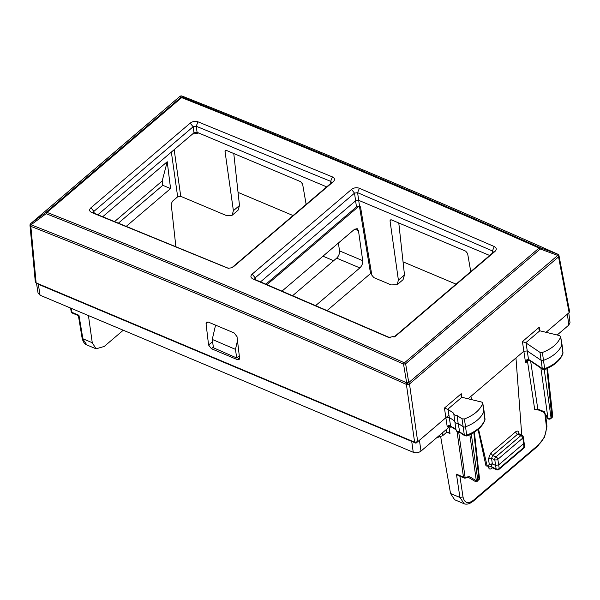<?xml version="1.0" encoding="UTF-8"?>
<svg xmlns="http://www.w3.org/2000/svg" width="600" height="600" viewBox="0 0 600 600"><rect width="100%" height="100%" fill="white"/><g stroke="black" fill="none" stroke-linecap="round" stroke-linejoin="round"><path stroke-width="0.9" d="M236.692 357.975L235.47 349.365L212.257 339.428L213.442 347.775L236.692 357.975L239.288 355.763M235.47 349.365L237.495 340.635M212.257 339.428L215.565 325.132M327.3 310.395L370.725 273.368M358.868 206.288L267.03 284.587M315.84 305.445L359.858 267.915L336.668 258.135L292.785 295.553M336.668 258.135C338.73 256.087 339.683 253.673 339.517 250.882L338.407 243.03M359.858 267.915C361.928 265.868 362.88 263.452 362.715 260.663L339.517 250.882M282.135 291.007L354.405 229.388L357.18 228.615L358.478 230.737L362.715 260.663M529.62 360.555A2.205 1.395 -8.5 0 0 527.498 361.237L525.585 362.873L522.42 341.572L526.072 342.99L539.977 352.358L542.385 352.493C551.955 348.757 558.045 343.567 560.662 336.907L561.975 344.212A2.205 1.357 171.9 0 1 561.975 344.25A2.205 1.357 171.9 0 1 561.93 344.663A33.12 20.4 171.9 0 1 543.548 360.33A2.205 1.357 171.9 0 1 540.938 360.18L527.22 350.947L523.822 351.248L470.88 396.39L471.585 399.645M544.125 369.135L544.665 368.655A2.018 1.245 171.9 0 1 542.28 368.52L543.36 369.585L544.553 369.517C554.13 365.767 560.235 360.487 562.875 353.663L562.98 352.702A2.018 1.245 171.9 0 1 562.935 353.077L560.662 336.907L559.635 335.595L539.805 330.795L538.972 329.52L539.22 327.248L539.895 330.832M562.875 353.663L562.935 353.077A32.925 20.288 171.9 0 1 544.665 368.655L542.385 352.493M526.702 359.888L527.835 360.24L525.585 362.873L526.702 359.888L528.173 359.205L532.702 362.55A2.205 1.432 -56.1 0 1 532.245 361.77L528.495 359.355L526.072 342.99M478.065 429.465L485.94 465.72L487.215 466.26L478.522 429.075M471.645 399.66L470.88 396.39L468.053 398.798L505.178 367.147M544.53 411.78L537.81 409.125L538.335 409.95L534.72 409.575L527.498 361.237A2.205 1.245 49.5 0 1 527.73 360.33M521.752 435.188L515.963 357.96M519.127 434.085L518.947 432.885C518.475 430.928 517.373 430.567 515.662 431.798L490.71 453.067L488.46 458.888L489.293 464.49L487.215 466.26M454.658 421.058C454.695 422.505 455.85 423.285 458.138 423.397L459.825 432.45L464.768 435.772L466.59 435.99C476.16 432.24 482.272 426.952 484.912 420.135L482.7 403.38C480.082 410.033 473.985 415.23 464.415 418.965L462.015 418.822L457.17 415.567L458.138 423.397L462.975 426.653A2.205 1.357 -8.1 0 0 465.585 426.803A33.12 20.4 -8.1 0 0 483.96 411.135A2.205 1.357 -8.1 0 0 484.013 410.722A2.205 1.357 -8.1 0 0 484.005 410.685L482.737 402.96L481.665 402.067L461.842 397.268L461.002 395.993L461.257 393.72L461.925 397.305M457.17 415.567C454.89 415.455 453.728 414.675 453.69 413.228L448.103 409.463L444.457 408.045L461.257 393.72M444.457 408.045L445.86 417.72L449.257 417.42L454.605 421.02M530.655 361.207L537.81 409.125L534.72 409.575M464.205 503.752L459.923 497.452L450.54 493.507L454.627 499.74L463.815 503.61M458.19 475.507L456.442 474.165L459.923 497.452L463.005 496.972L459.908 476.228M489.293 464.49L492.382 464.025L491.543 458.408A2.205 1.35 -8.5 0 0 488.46 458.888M492.442 467.79L491.798 468.338C490.132 469.545 489.067 469.23 488.588 467.385A2.205 1.41 170.6 0 1 491.67 466.875L496.14 468.967A2.205 1.14 115.1 0 0 496.582 469.725A2.205 2.205 0 0 0 498.967 469.395M492.075 467.385L491.16 463.822M460.08 432.518C457.875 432.577 456.518 431.678 456 429.81L453.69 413.228M447.263 426.975C448.38 425.205 449.467 424.822 450.533 425.827L451.072 426.668L448.605 426.202L447.263 426.975L445.86 417.72L419.438 440.25L420.975 451.118L449.438 426.855L450.533 426.54L451.05 427.357L450.923 426.51M543.743 412.23L538.335 409.95M543.705 412.192L547.47 418.132A2.205 0.495 -32.4 0 0 547.957 418.162L540.885 368.062M468.75 477.555L474.975 481.283A2.205 1.035 -59.1 0 0 476.34 480.772L469.433 476.64L465.075 477.293L458.745 432.435M468.697 477.525L465.18 478.095L465.075 477.293A2.205 1.403 -8 0 1 463.47 477.12A2.205 1.215 112.8 0 0 463.995 477.945A2.205 2.205 0 0 0 465.18 478.095M468.502 477.12L469.433 476.64M490.71 453.067L492.653 455.49L495.923 456.862A2.205 1.245 -130.5 0 1 497.865 459.3A2.205 1.357 171.9 0 1 494.783 459.765A2.205 1.215 -67.2 0 1 495.923 456.862L520.868 435.592A2.205 1.245 -130.5 0 1 522.817 438.03A2.205 1.357 -8.1 0 0 523.298 437.002L524.1 442.65L523.605 443.625L522.817 438.03L497.865 459.3L498.66 464.895L495.57 465.368L492.382 464.025M550.778 418.627A2.205 1.245 -130.5 0 0 551.04 417.697L552.188 416.722A2.205 1.357 -6.3 0 0 552.675 415.74A2.205 2.205 0 0 1 551.91 417.66L546.9 368.572M474.975 481.283A2.205 2.205 0 0 0 477.54 481.065L478.957 479.16A2.205 1.357 -6.3 0 0 479.445 478.17A2.205 2.205 0 0 1 478.665 480.105L478.68 480.097M477.54 481.065A2.205 1.245 -130.5 0 0 477.81 480.135A2.205 1.403 172 0 1 476.34 480.772L469.83 434.64M464.768 435.772L464.317 434.993A2.018 1.245 -8.1 0 0 466.702 435.127A32.925 20.288 -8.1 0 0 484.972 419.55A2.018 1.245 -8.1 0 0 485.018 419.175L484.013 410.722M498.952 469.403L499.222 468.472A2.205 1.425 171.1 0 1 496.14 468.967L494.783 459.765L491.543 458.408L492.653 455.49L517.605 434.22A2.205 1.245 49.5 0 1 515.662 431.798M498.952 469.41L523.688 448.312A2.205 1.245 -130.5 0 0 523.965 447.375L499.222 468.472L498.66 464.895L523.605 443.625L523.965 447.375A2.205 1.335 174.6 0 0 524.452 446.423L524.1 442.658M448.103 409.463L450.533 425.827L454.388 428.79L451.072 426.668M86.88 344.962L82.08 337.913C82.995 341.85 84.593 344.197 86.88 344.955M78.39 315.645L82.08 337.913M78.93 315.097L82.883 338.76L92.265 342.712L96.052 348.825L104.235 346.447L123.262 330.225M466.155 435.607L466.702 435.127L464.415 418.965M114.675 221.505L162.18 180.998L162.795 185.303L118.515 223.05M162.18 180.998L167.22 161.73L170.572 188.572L126.39 226.237M170.572 188.572L162.795 185.303M194.017 132.765L194.917 132.405L198.735 133.012L197.085 132.322L194.017 132.765L97.882 214.733M208.08 321.99L206.048 323.625L206.513 322.125L208.29 322.072L234.157 332.955L237.022 336.66L239.558 358.065L239.145 359.52L237.322 359.618L211.44 348.728L208.583 345.022L212.572 341.632M206.048 323.625L208.583 345.022M260.558 281.843L355.605 200.805L358.695 200.34L359.558 206.46L356.468 206.925L265.935 284.115M391.252 219.817L390.037 220.853L390.293 219.93L391.47 219.892L465.653 251.123L467.61 253.507L470.752 271.605M306.135 204.39L302.603 184.05L300.638 181.665L226.455 150.442L225.285 150.48L225.022 151.403L233.392 210.69L232.103 215.295L226.208 215.468L180.75 196.335L174.172 149.692M370.305 271.913L371.827 275.145L373.853 277.612L391.215 284.918L397.118 284.745L398.4 280.14L390.037 220.853M102.757 216.697L167.22 161.73M440.7 436.845L450.54 493.507M88.433 315.562L92.265 342.712M180.75 196.335L177.667 196.8L172.38 201.308L171.203 204.173L175.845 246.458M232.08 215.31L238.065 210.218L239.483 205.5L233.392 210.69M322.965 256.192L333.668 260.692M326.685 186.87L198.735 133.012L192.465 134.093M403.05 279.69L404.49 274.95L398.4 280.14M398.783 222.975L404.49 274.95M489.683 255.472L358.695 200.34L357.6 192.675L359.392 188.265L494.265 246.532C496.643 247.882 496.875 249.51 494.97 251.423L395.7 336.053L388.71 337.478L253.005 278.962C250.538 277.68 250.267 276.06 252.195 274.11L255.202 277.808L354.517 193.132L357.6 192.675L492.428 250.928L493.23 251.843L492.743 252.855L393.923 337.11M371.827 275.145L360.517 206.865L359.558 206.46M446.28 429.548L446.662 432.27L448.35 432.173L449.985 433.463L446.842 432.143M446.662 432.27L442.567 435.757L436.785 437.64M238.042 192.382L293.055 215.542M403.05 261.84L456.053 284.145M233.775 153.525L239.483 205.5M569.13 312.623L558.548 256.897A2.205 1.357 169.2 0 0 559.028 255.817L569.61 311.543L569.13 312.623L546.023 332.325M568.785 312.915L570 322.59L568.785 325.103L557.168 335.002M413.925 441.893L411.72 441.412L38.325 284.25L36.818 283.178L414.623 442.192L406.403 384.45L408.787 382.553L406.665 382.845L403.537 364.11A2.205 1.177 -66 0 1 404.438 362.827C284.933 309.562 165.795 259.418 47.025 212.4L46.148 213.69L45.96 212.392A2.205 1.245 49.5 0 1 47.025 212.4L181.642 97.62C300.285 144.75 419.423 194.895 539.055 248.055A2.205 1.245 49.5 0 1 540.255 249L557.85 255.472A2.205 1.245 49.5 0 1 558.548 256.897L409.493 383.985L417.705 441.728L414.623 442.192M38.325 284.25L40.05 295.2L38.055 293.055L36.473 283.028M40.05 295.2L413.257 452.28C416.048 453.195 418.62 452.805 420.975 451.118M228.562 268.365L94.185 213.255L93.39 212.438L93.877 211.388L90.93 207.78C89.025 209.678 89.25 211.245 91.613 212.483L227.385 268.013M193.995 132.788L193.14 126.757L93.877 211.388L94.2 213.255L91.613 212.483M90.93 207.78L190.2 123.142L193.14 126.757L196.222 126.255L197.955 121.815L332.423 176.91C334.89 178.185 335.16 179.797 333.24 181.748L233.355 266.85M330.862 183.308L330.645 181.328L196.222 126.255L197.085 132.322M332.423 176.91L330.645 181.328L331.447 182.22L330.96 183.225L232.11 267.502M330.96 183.225L333.24 181.748M232.59 267.285L233.925 266.423C231.517 268.163 228.885 268.56 226.035 267.615L226.71 267.855M190.2 123.142C192.54 121.417 195.127 120.975 197.955 121.815M390.382 337.92L255.517 279.712L254.722 278.858L255.202 277.808L255.532 279.712L253.005 278.962M492.743 252.855L494.97 251.423M394.395 336.9L395.7 336.053M356.468 206.925L354.517 193.132L351.502 189.435L252.188 274.11M351.502 189.435C353.918 187.688 356.543 187.297 359.392 188.257M558.502 254.76L408.787 382.553A2.205 1.245 49.5 0 1 409.493 383.985A2.205 1.297 -8.1 0 1 406.403 384.45L406.373 384.405A2.205 1.177 -65.9 0 1 406.665 382.845C281.055 326.692 155.85 273.998 31.065 224.76A2.205 1.245 111.5 0 0 30.832 226.343L30.832 226.343A9092.468 5283.495 50.8 0 1 406.373 384.405L408.757 382.515L405.63 363.78L540.255 249L540.067 247.71L539.055 248.055L404.438 362.827A2.205 1.245 49.5 0 1 405.63 363.78L403.537 364.11C284.04 310.845 164.91 260.707 46.148 213.69L31.065 224.76L30.878 223.462L45.96 212.392L180.585 97.62A2.205 2.205 152.6 0 1 182.678 97.29C301.305 144.413 420.435 194.55 540.067 247.71L557.632 254.138A2.205 0.765 110.1 0 1 557.812 255.428L558.502 254.76A2.205 2.205 0 0 0 557.722 254.167A2.205 1.177 114 0 0 557.632 254.138A9094.028 4991.122 -131.6 0 0 182.025 96.045L179.933 96.382L180.585 97.62A2.205 1.245 49.5 0 1 181.642 97.62L182.678 97.29L182.025 96.045A2.205 1.245 111.6 0 1 182.093 96.067A2.205 2.205 0 0 0 180.12 96.248A2.205 1.838 58.2 0 0 180.097 96.262L180.097 96.262A2.205 1.838 58.2 0 0 179.91 96.398L179.933 96.382A2.205 1.838 58.2 0 1 180.12 96.248L180.12 96.248A2.205 2.205 0 0 0 179.828 96.458A2.205 1.245 -130.5 0 0 179.752 96.532M36.12 282.877L35.318 281.97L30 225.428A2.205 1.357 -5.4 0 0 30.803 226.358A2.205 1.792 57.8 0 1 30.848 223.485L179.91 96.398A2.205 1.245 -130.5 0 0 179.828 96.458L30.765 223.545A2.205 1.245 49.5 0 1 30.848 223.485L30.878 223.462A2.205 1.792 -122.2 0 0 30.832 226.343L36.12 282.877L36.818 283.178M417.705 441.728L419.438 440.25M462.015 418.822L464.317 434.993L459.472 431.73C457.192 431.625 456.03 430.845 455.993 429.382M448.92 415.11L415.972 443.197L58.53 292.755M358.478 230.737L354.757 229.11M525.713 342.81L539.805 330.795M539.977 352.358L542.28 368.52L532.245 361.77M522.42 341.572L539.22 327.248M488.257 465.375L488.588 467.385M544.935 414.135L546.33 425.933C546.615 433.125 544.095 439.335 538.785 444.577L473.475 500.25C467.993 504.225 464.505 503.13 463.005 496.972M447.75 409.283L461.842 397.268M528.173 359.205L529.373 359.978M527.805 360.27L528.877 360.075M545.685 415.312L546.817 424.95A2.205 1.35 173.3 0 1 546.33 425.933M538.785 444.577L544.463 437.362L546.93 426.84L546.817 424.95M473.475 500.25A2.205 1.245 49.5 0 1 473.205 501.202L538.515 445.522M491.798 468.338L491.903 467.595M518.467 433.912L517.605 434.22L520.868 435.592A2.205 1.215 -67.2 0 1 521.97 435.278L518.722 433.912M518.947 432.885L518.46 433.74M552.668 415.695L547.47 368.317L552.675 415.74A2.205 1.357 -6.3 0 0 552.668 415.695M543.832 411.66L547.957 418.162A2.205 1.403 -8 0 0 551.04 417.697L544.252 369.608M456.442 474.165L463.47 477.12L457.05 431.632M453.93 428.002L455.925 429.345M453.3 427.59L453.78 428.385M473.835 432.502L478.957 479.16L477.81 480.135L471.293 433.92M78.99 315.3L71.97 312.345A2.205 1.357 170.1 0 1 71.175 311.513A2.205 1.357 170.1 0 1 71.175 311.505A2.205 2.205 0 0 0 72.495 313.17A2.205 1.215 -67.2 0 1 71.97 312.345L71.273 308.347M70.575 308.048L71.175 311.505L70.575 308.048M211.44 348.728L213.345 347.108M237.322 359.618L239.505 357.638M177.667 196.8L171.36 152.093M438.697 436.005L438.877 437.325M442.207 433.02L442.567 435.757M449.58 426.743L451.05 427.357M449.002 426.495L449.985 433.463M226.237 150.368L225.022 151.403M567.398 314.1L568.785 325.103M411.72 441.412L413.257 452.28M492.645 252.938L492.428 250.928L494.265 246.532M389.355 337.62L387.923 337.2M30.585 223.785A2.205 1.245 49.5 0 1 30.765 223.545A2.205 2.205 0 0 0 30 225.428M562.987 352.702L561.975 344.25M542.737 369.308L532.702 362.55M473.205 501.202C469.537 504.022 466.395 504.825 463.8 503.595M458.085 475.463L463.995 477.945M492.173 467.662L496.582 469.725M551.91 417.66L550.77 418.635M547.47 418.125A2.205 2.205 0 0 0 550.785 418.62M479.445 478.17L474.39 432.15M523.673 448.327A2.205 2.205 0 0 0 524.452 446.423M523.298 437.002A2.205 2.205 0 0 0 521.97 435.278M454.388 428.79L456.015 429.885M78.398 315.653L72.495 313.17M484.912 420.143L485.018 419.175M359.46 206.423L370.335 272.07M96.052 348.825L86.865 344.955M403.072 279.668L397.095 284.76M557.722 254.167C431.963 198.135 306.75 145.433 182.093 96.067M559.028 255.817A2.205 2.205 0 0 0 558.54 254.798"/></g></svg>
